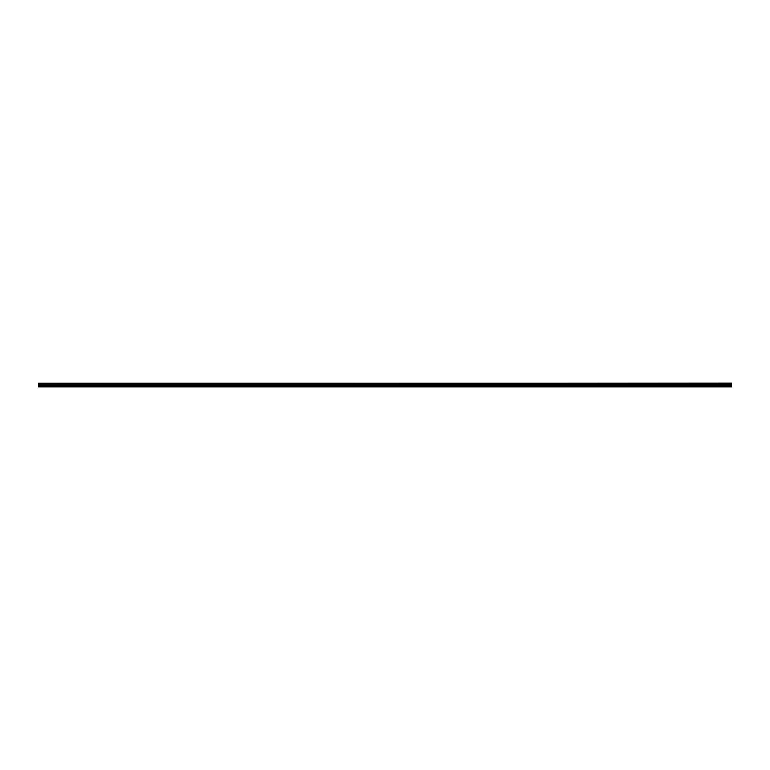 <?xml version="1.0" encoding="UTF-8"?>
<svg xmlns="http://www.w3.org/2000/svg" width="770" height="770" viewBox="0 0 770 770"><rect width="100%" height="100%" fill="white"/><g stroke="black" fill="none" stroke-linecap="round" stroke-linejoin="round"><path stroke-width="1.16" d="M38.5 383.566L731.5 383.094L38.5 383.566L731.5 383.614L731.5 384.74L38.5 384.788L731.5 384.74M38.5 383.614L38.5 384.74M38.5 384.788L38.5 386.906L731.5 386.906L731.5 384.788M38.5 386.704L731.5 386.704M38.5 385.664L384.962 385.664L384.962 386.704M385.039 386.704L385.039 385.664L731.5 385.664M731.5 383.219L38.5 383.219M385 386.781L384.962 385.664M38.5 385.221L731.5 385.221"/></g></svg>
